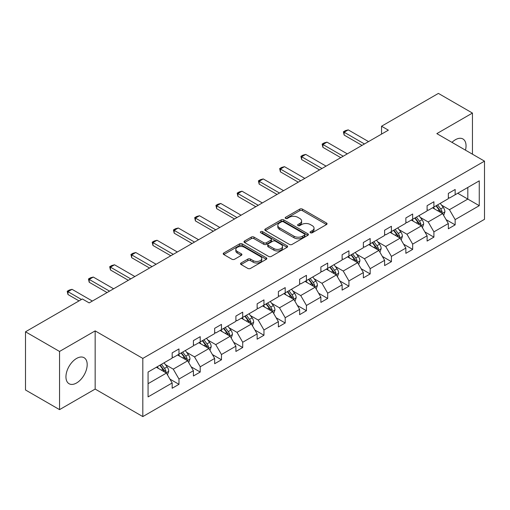 <?xml version="1.0" encoding="UTF-8"?>
<svg xmlns="http://www.w3.org/2000/svg" width="510" height="510" viewBox="0 0 510 510"><rect width="100%" height="100%" fill="white"/><g stroke="black" fill="none" stroke-linecap="round" stroke-linejoin="round"><path stroke-width="0.76" d="M310.431 232.751A1.326 0.765 0 0 0 312.298 232.751L326.502 224.553A1.893 1.09 0 0 0 327.057 223.782A1.893 1.09 0 0 0 326.502 223.01L302.443 209.119A1.893 1.09 0 0 0 299.772 209.119L285.568 217.317A1.326 0.765 0 0 0 285.179 217.859A1.326 0.765 0 0 0 285.568 218.395A1.326 0.765 0 0 0 287.436 218.395L289.278 217.337A6.05 3.494 0 0 1 297.834 217.337L299.835 218.497A6.05 3.494 0 0 1 301.608 220.964A6.05 3.494 0 0 1 299.835 223.431L297.999 224.496A1.326 0.765 0 0 0 297.61 225.037A1.326 0.765 0 0 0 297.999 225.573A1.326 0.765 0 0 0 299.867 225.573L301.71 224.515A6.05 3.494 0 0 1 310.265 224.515L312.267 225.669A6.05 3.494 0 0 1 314.039 228.142A6.05 3.494 0 0 1 312.267 230.609L310.431 231.674A1.326 0.765 0 0 0 310.042 232.209A1.326 0.765 0 0 0 310.431 232.751L310.431 231.674M76.57 382.978A15.019 8.67 120 0 0 86.381 369.744A15.019 8.67 120 0 0 84.08 357.708A15.019 8.67 120 0 0 76.57 358.447A15.019 8.67 120 0 0 66.753 371.688A15.019 8.67 120 0 0 69.054 383.724A15.019 8.67 120 0 0 76.57 382.978M465.471 150.157A15.019 8.67 120 0 0 462.933 138.975A15.019 8.67 120 0 0 455.424 139.721A15.019 8.67 120 0 0 451.981 142.366M241.09 262.988A1.893 1.09 0 0 0 240.535 263.759A1.893 1.09 0 0 0 241.09 264.531L247.841 268.426A1.893 1.09 0 0 0 250.512 268.426L266.284 259.322A1.893 1.09 0 0 0 266.838 258.551A1.893 1.09 0 0 0 266.284 257.773L242.224 243.882A1.893 1.09 0 0 0 239.553 243.882L223.775 252.992A1.893 1.09 0 0 0 223.227 253.763A1.893 1.09 0 0 0 223.775 254.535L231.929 259.239A1.893 1.09 0 0 0 234.606 259.239L241.357 255.344A1.893 1.09 0 0 0 241.912 254.573A1.893 1.09 0 0 0 241.357 253.801L237.309 251.468A5.055 2.92 0 0 1 235.83 249.403A5.055 2.92 0 0 1 238.954 246.706A5.055 2.92 0 0 1 244.462 247.337L260.304 256.485A5.055 2.92 0 0 1 261.783 258.551A5.055 2.92 0 0 1 258.666 261.248A5.055 2.92 0 0 1 253.151 260.61L250.512 259.086A1.893 1.09 0 0 0 247.841 259.086L241.09 262.988L241.09 264.531L247.841 260.661L247.841 259.086M95.16 330.888L59.542 351.454L25.5 331.793L25.5 389.978L59.542 409.632L95.16 389.073L142.819 416.594L142.819 358.409L95.16 330.888L95.16 389.073M472.445 154.186L472.445 113.067L436.834 133.626L484.5 161.141L142.819 358.409M472.445 113.067L438.402 93.406L381.544 126.231L381.544 134.098M25.5 331.793L82.359 298.968L89.167 302.902L388.359 130.165L381.544 126.231M289.412 244.424A1.893 1.09 0 0 0 292.083 244.424L307.855 235.32A1.893 1.09 0 0 0 308.41 234.549A1.893 1.09 0 0 0 307.855 233.778L283.796 219.886A1.893 1.09 0 0 0 281.125 219.886L265.347 228.99A1.893 1.09 0 0 0 264.798 229.761A1.893 1.09 0 0 0 265.347 230.533L289.412 244.424M261.267 233.038A1.326 0.765 0 0 1 262.612 233.223L262.612 231.655L287.073 245.775A1.893 1.09 0 0 1 287.627 246.547A1.893 1.09 0 0 1 287.073 247.318L271.301 256.428A1.893 1.09 0 0 1 268.623 256.428L244.564 242.537L251.315 238.667L251.315 237.093L244.564 240.988A1.893 1.09 0 0 0 244.009 241.766A1.893 1.09 0 0 0 244.564 242.537L244.564 240.988M251.315 238.667A1.893 1.09 0 0 1 253.986 238.667L253.986 237.093A1.893 1.09 0 0 0 251.315 237.093M253.986 237.093L263.747 242.728A1.893 1.09 0 0 0 266.418 242.728L270.899 240.14A1.893 1.09 0 0 0 271.447 239.368A1.893 1.09 0 0 0 270.899 238.597L260.737 232.732A1.326 0.765 0 0 1 260.349 232.19A1.326 0.765 0 0 1 261.165 231.489A1.326 0.765 0 0 1 262.612 231.655M59.542 351.454L59.542 409.632M148.066 372.051L172.17 358.135L172.17 352.869L178.978 348.936L178.978 354.201L193.411 345.869L193.411 340.603L200.22 336.67L200.22 341.936L214.659 333.604L214.659 328.338L221.467 324.405L221.467 329.67L235.9 321.338L235.9 316.072L242.709 312.139L242.709 317.405L257.142 309.073L257.142 303.807L263.957 299.874L263.957 305.139L278.39 296.807L278.39 291.541L285.198 287.608L285.198 292.874L299.631 284.542L299.631 279.276L306.44 275.343L306.44 280.608L320.879 272.276L320.879 267.01L327.688 263.077L327.688 268.349L342.121 260.011L342.121 254.745L348.929 250.812L348.929 256.084L363.369 247.745L363.369 242.48L370.177 238.546L370.177 243.818L384.61 235.48L384.61 230.214L391.419 226.281L391.419 231.553L405.858 223.214L405.858 217.948L412.666 214.015L412.666 219.287L427.099 210.949L427.099 205.683L433.908 201.75L433.908 207.022L448.341 198.683L448.341 193.417L455.156 189.484L455.156 194.756L479.26 180.84L479.26 205.683L455.156 219.6L455.156 224.865L448.341 228.799L448.341 223.533L433.908 231.865L433.908 237.131L427.099 241.064L427.099 235.798L412.666 244.131L412.666 249.396L405.858 253.33L405.858 248.064L391.419 256.396L391.419 261.662L384.61 265.595L384.61 260.329L370.177 268.662L370.177 273.927L363.369 277.861L363.369 272.595L348.929 280.927L348.929 286.193L342.121 290.126L342.121 284.86L327.688 293.193L327.688 298.458L320.879 302.392L320.879 297.126L306.44 305.458L306.44 310.724L299.631 314.657L299.631 309.385L285.198 317.724L285.198 322.989L278.39 326.923L278.39 321.651L263.957 329.989L263.957 335.255L257.142 339.188L257.142 333.916L242.709 342.255L242.709 347.52L235.9 351.454L235.9 346.182L221.467 354.52L221.467 359.786L214.659 363.719L214.659 358.447L200.22 366.786L200.22 372.051L193.411 375.985L193.411 370.713L178.978 379.051L178.978 384.317L172.17 388.25L172.17 382.978L148.066 396.895L148.066 372.051M142.819 416.594L484.5 219.326L484.5 161.141M177.614 354.992L187.693 360.806L173.26 369.144L165.374 364.593M173.26 369.144L178.978 379.051M187.693 360.806L193.411 370.713M172.17 356.879L173.26 357.504L178.978 354.201M198.862 342.726L208.934 348.54L194.501 356.879L186.622 352.327M194.501 356.879L200.22 366.786M208.934 348.54L214.659 358.447M193.411 344.613L194.501 345.238L200.22 341.936M220.103 330.461L230.182 336.275L215.743 344.613L207.863 340.062M215.743 344.613L221.467 354.52M230.182 336.275L235.9 346.182M214.659 332.348L215.743 332.973L221.467 329.67M241.345 318.195L251.424 324.009L236.991 332.348L229.105 327.796M236.991 332.348L242.709 342.255M251.424 324.009L257.142 333.916M235.9 320.082L236.991 320.707L242.709 317.405M262.593 305.93L272.671 311.744L258.232 320.082L250.353 315.531M258.232 320.082L263.957 329.989M272.671 311.744L278.39 321.651M257.142 307.817L258.232 308.442L263.957 305.139M283.834 293.664L293.913 299.478L279.48 307.817L271.594 303.265M279.48 307.817L285.198 317.724M293.913 299.478L299.631 309.385M278.39 295.551L279.48 296.176L285.198 292.874M305.082 281.399L315.161 287.219L300.721 295.551L292.842 291M300.721 295.551L306.44 305.458M315.161 287.219L320.879 297.126M299.631 283.286L300.721 283.911L306.44 280.608M326.323 269.133L336.402 274.954L321.969 283.286L314.083 278.734M321.969 283.286L327.688 293.193M336.402 274.954L342.121 284.86M320.879 271.02L321.969 271.651L327.688 268.349M347.571 256.868L357.644 262.688L343.211 271.02L335.331 266.469M343.211 271.02L348.929 280.927M357.644 262.688L363.369 272.595M342.121 258.755L343.211 259.386L348.929 256.084M368.813 244.602L378.892 250.423L364.459 258.755L356.573 254.203M364.459 258.755L370.177 268.662M378.892 250.423L384.61 260.329M363.369 246.489L364.459 247.12L370.177 243.818M390.061 232.337L400.133 238.157L385.7 246.489L377.821 241.938M385.7 246.489L391.419 256.396M400.133 238.157L405.858 248.064M384.61 234.224L385.7 234.855L391.419 231.553M411.302 220.071L421.381 225.892L406.942 234.224L399.062 229.672M406.942 234.224L412.666 244.131M421.381 225.892L427.099 235.798M405.858 221.958L406.942 222.589L412.666 219.287M432.544 207.806L442.623 213.626L428.19 221.958L420.304 217.407M428.19 221.958L433.908 231.865M442.623 213.626L448.341 223.533M427.099 209.693L428.19 210.324L433.908 207.022M457.738 193.258L467.817 199.078L449.431 209.693L441.552 205.141M449.431 209.693L455.156 219.6M479.26 205.683L467.817 199.078L467.817 187.444L479.26 180.84M448.341 197.427L449.431 198.058L455.156 194.756M148.066 383.686L166.445 373.071L156.372 367.257M166.445 373.071L172.17 382.978M446.097 219.638L455.156 224.865M424.856 231.903L433.908 237.131M403.608 244.169L412.666 249.396M382.366 256.434L391.419 261.662M361.118 268.7L370.177 273.927M339.877 280.965L348.929 286.193M318.629 293.231L327.688 298.458M297.387 305.496L306.44 310.724M276.139 317.762L285.198 322.989M254.898 330.027L263.957 335.255M233.656 342.293L242.709 347.52M212.409 354.558L221.467 359.786M191.167 366.824L200.22 372.051M169.919 379.089L178.978 384.317M310.96 232.936L312.267 232.184A6.05 3.494 0 0 0 314.039 229.717L314.039 228.142M301.608 220.964L301.608 222.538A6.05 3.494 0 0 1 299.835 225.006L298.528 225.764M326.476 224.566L302.443 210.687A1.893 1.09 0 0 0 299.772 210.687L286.097 218.586M307.83 235.333L283.796 221.455A1.893 1.09 0 0 0 281.125 221.455L265.372 230.545M304.515 235.084A1.326 0.765 0 0 0 304.903 234.549A1.326 0.765 0 0 0 304.515 234.007L283.394 221.812A1.326 0.765 0 0 0 281.526 221.812L279.588 222.934A6.05 3.494 0 0 0 277.816 225.401A6.05 3.494 0 0 0 279.588 227.868L294.021 236.206A6.05 3.494 0 0 0 302.577 236.206L304.515 235.084L304.515 236.659A1.326 0.765 0 0 0 304.903 236.117L304.903 234.549M277.816 225.401L277.816 226.976A6.05 3.494 0 0 0 279.588 229.443L279.588 227.868M304.515 236.659L302.577 237.781A6.05 3.494 0 0 1 294.021 237.781L279.588 229.443M253.986 238.667L263.747 244.296A1.893 1.09 0 0 0 266.418 244.296L270.899 241.714A1.893 1.09 0 0 0 271.447 240.943L271.447 239.368M262.612 233.223L287.047 247.331M273.87 248.574A5.055 2.92 0 0 0 279.384 249.205A5.055 2.92 0 0 0 282.502 246.508A5.055 2.92 0 0 0 281.023 244.443L275.445 241.224A1.893 1.09 0 0 0 272.767 241.224L268.292 243.805A1.893 1.09 0 0 0 267.737 244.577A1.893 1.09 0 0 0 268.292 245.348L273.87 248.574L273.87 250.149A5.055 2.92 0 0 0 279.384 250.78A5.055 2.92 0 0 0 282.502 248.083L282.502 246.508M267.737 244.577L267.737 246.151A1.893 1.09 0 0 0 268.292 246.923L268.292 245.348M273.87 250.149L268.292 246.923M261.783 258.551L261.783 260.119A5.055 2.92 0 0 1 258.666 262.816A5.055 2.92 0 0 1 253.151 262.185L250.512 260.661A1.893 1.09 0 0 0 247.841 260.661M235.83 249.403L235.83 250.977A5.055 2.92 0 0 0 237.309 253.036L237.309 251.468M241.332 255.357L237.309 253.036M266.258 259.335L242.224 245.457A1.893 1.09 0 0 0 239.553 245.457L223.801 254.547M443.662 215.418L444.911 211.803A5.106 2.945 -120 0 0 443.286 207.455L440.226 203.375M434.743 209.074L433.417 207.302M441.87 213.186L442.157 212.02A5.106 2.945 -120 0 0 440.697 208.947L437.637 204.867M436.362 205.606L439.722 210.094A2.601 1.498 60 0 1 440.194 210.885L442.157 212.02M436.005 205.81L439.059 209.891A5.106 2.945 60 0 1 440.334 212.3M364.459 143.96L344.135 132.23L344.135 135.061L343.389 131.803L345.429 130.624L348.222 129.871L368.539 141.601M362.004 145.375L344.135 135.061M348.222 129.871L344.135 132.23L343.389 131.803M422.414 227.683L423.67 224.062A5.106 2.945 -120 0 0 422.038 219.721L418.984 215.641M413.495 221.34L412.169 219.568M420.629 225.452L420.909 224.285A5.106 2.945 -120 0 0 419.45 221.212L416.396 217.132M415.114 217.872L418.481 222.36A2.601 1.498 60 0 1 418.952 223.15L420.909 224.285M414.757 218.076L417.817 222.156A5.106 2.945 60 0 1 419.086 224.566M401.172 239.949L402.422 236.328A5.106 2.945 -120 0 0 400.796 231.986L397.736 227.906M392.254 233.605L390.928 231.833M399.381 237.717L399.668 236.551A5.106 2.945 -120 0 0 398.208 233.478L395.148 229.398M393.873 230.137L397.233 234.625A2.601 1.498 60 0 1 397.711 235.416L399.668 236.551M393.516 230.341L396.57 234.422A5.106 2.945 60 0 1 397.845 236.831M343.211 156.226L322.894 144.496L322.894 147.326L322.141 144.069L324.188 142.889L326.98 142.137L347.297 153.867M340.763 157.641L322.894 147.326M326.98 142.137L322.894 144.496L322.141 144.069M321.969 168.491L301.646 156.761L301.646 159.592L300.9 156.334L302.94 155.155L305.732 154.402L326.056 166.132M319.515 169.906L301.646 159.592M305.732 154.402L301.646 156.761L300.9 156.334M379.925 252.214L381.18 248.593A5.106 2.945 -120 0 0 379.548 244.252L376.495 240.172M371.006 245.871L369.686 244.099M378.139 249.983L378.426 248.816A5.106 2.945 -120 0 0 376.96 245.743L373.906 241.663M372.625 242.403L375.991 246.891A2.601 1.498 60 0 1 376.463 247.681L378.426 248.816M372.268 242.607L375.328 246.687A5.106 2.945 60 0 1 376.597 249.097M300.721 180.757L280.404 169.027L280.404 171.857L279.659 168.593L281.698 167.414L284.491 166.668L304.808 178.398M298.273 182.172L280.404 171.857M284.491 166.668L280.404 169.027L279.659 168.593M358.683 264.48L359.933 260.859A5.106 2.945 -120 0 0 358.307 256.517L355.247 252.431M349.764 258.137L348.438 256.364M356.892 262.248L357.178 261.082A5.106 2.945 -120 0 0 355.719 258.009L352.659 253.929M351.384 254.668L354.75 259.156A2.601 1.498 60 0 1 355.221 259.947L357.178 261.082M351.027 254.873L354.087 258.952A5.106 2.945 60 0 1 355.355 261.362M279.48 193.022L259.163 181.292L259.163 184.123L258.411 180.859L260.457 179.679L263.243 178.933L283.566 190.663M277.026 194.438L259.163 184.123M263.243 178.933L259.163 181.292L258.411 180.859M337.435 276.745L338.691 273.124A5.106 2.945 -120 0 0 337.059 268.783L334.005 264.696M328.523 270.402L327.197 268.63M335.65 274.514L335.937 273.347A5.106 2.945 -120 0 0 334.471 270.274L331.417 266.195M330.136 266.934L333.502 271.422A2.601 1.498 60 0 1 333.974 272.212L335.937 273.347M329.785 267.138L332.839 271.218A5.106 2.945 60 0 1 334.114 273.628M258.232 205.288L237.915 193.558L237.915 196.388L237.169 193.124L239.209 191.945L242.001 191.199L262.318 202.929M255.784 206.703L237.915 196.388M242.001 191.199L237.915 193.558L237.169 193.124M316.194 289.011L317.443 285.39A5.106 2.945 -120 0 0 315.817 281.048L312.757 276.962M307.275 282.667L305.949 280.895M314.402 286.779L314.689 285.606A5.106 2.945 -120 0 0 313.229 282.54L310.169 278.46M308.894 279.199L312.26 283.688A2.601 1.498 60 0 1 312.732 284.478L314.689 285.606M308.537 279.403L311.597 283.483A5.106 2.945 60 0 1 312.866 285.893M236.991 217.553L216.673 205.823L216.673 208.654L215.921 205.39L217.968 204.21L220.76 203.465L241.077 215.194M234.536 218.969L216.673 208.654M220.76 203.465L216.673 205.823L215.921 205.39M294.946 301.276L296.202 297.655A5.106 2.945 -120 0 0 294.57 293.314L291.516 289.227M286.034 294.933L284.707 293.161M293.161 299.045L293.448 297.872A5.106 2.945 -120 0 0 291.988 294.805L288.928 290.726M287.646 291.465L291.012 295.953A2.601 1.498 60 0 1 291.484 296.743L293.448 297.872M287.296 291.669L290.349 295.749A5.106 2.945 60 0 1 291.624 298.159M215.743 229.819L195.426 218.089L195.426 220.919L194.68 217.655L196.72 216.476L199.512 215.73L219.829 227.46M213.295 231.234L195.426 220.919M199.512 215.73L195.426 218.089L194.68 217.655M273.704 313.542L274.954 309.921A5.106 2.945 -120 0 0 273.328 305.579L270.268 301.493M264.786 307.198L263.46 305.426M271.919 311.31L272.2 310.137A5.106 2.945 -120 0 0 270.74 307.071L267.686 302.991M266.405 303.724L269.771 308.219A2.601 1.498 60 0 1 270.243 309.009L272.2 310.137M266.048 303.934L269.108 308.014A5.106 2.945 60 0 1 270.376 310.424M194.501 242.084L174.184 230.354L174.184 233.185L173.432 229.921L175.478 228.741L178.27 227.995L198.588 239.725M192.047 243.499L174.184 233.185M178.27 227.995L174.184 230.354L173.432 229.921M252.463 325.807L253.712 322.186A5.106 2.945 -120 0 0 252.087 317.845L249.027 313.758M243.544 319.464L242.218 317.692M250.671 323.576L250.958 322.403A5.106 2.945 -120 0 0 249.498 319.337L246.438 315.256M245.163 315.99L248.523 320.484A2.601 1.498 60 0 1 248.995 321.274L250.958 322.403M244.806 316.2L247.86 320.28A5.106 2.945 60 0 1 249.135 322.69M173.26 254.35L152.936 242.62L152.936 245.45L152.19 242.186L154.23 241.007L157.023 240.261L177.34 251.991M170.805 255.765L152.936 245.45M157.023 240.261L152.936 242.62L152.19 242.186M231.215 338.073L232.471 334.452A5.106 2.945 -120 0 0 230.839 330.11L227.785 326.024M222.296 331.729L220.97 329.957M229.43 335.841L229.71 334.668A5.106 2.945 -120 0 0 228.25 331.602L225.197 327.522M223.915 328.255L227.281 332.75A2.601 1.498 60 0 1 227.753 333.54L229.71 334.668M223.558 328.465L226.618 332.545A5.106 2.945 60 0 1 227.887 334.955M152.012 266.615L131.695 254.885L131.695 257.716L130.942 254.452L132.989 253.272L135.781 252.526L156.098 264.256M149.564 268.03L131.695 257.716M135.781 252.526L131.695 254.885L130.942 254.452M209.973 350.338L211.223 346.717A5.106 2.945 -120 0 0 209.597 342.369L206.537 338.289M201.055 343.995L199.729 342.223M208.182 348.107L208.469 346.934A5.106 2.945 -120 0 0 207.009 343.867L203.949 339.787M202.674 340.521L206.034 345.015A2.601 1.498 60 0 1 206.512 345.805L208.469 346.934M202.317 340.731L205.371 344.811A5.106 2.945 60 0 1 206.646 347.221M130.77 278.881L110.453 267.151L110.453 269.981L109.701 266.717L111.741 265.538L114.533 264.792L134.857 276.522M128.316 280.296L110.453 269.981M114.533 264.792L110.453 267.151L109.701 266.717M188.726 362.604L189.981 358.983A5.106 2.945 -120 0 0 188.349 354.635L185.296 350.555M179.807 356.254L178.487 354.488M186.94 360.372L187.227 359.199A5.106 2.945 -120 0 0 185.761 356.133L182.708 352.053M181.426 352.786L184.792 357.281A2.601 1.498 60 0 1 185.264 358.071L187.227 359.199M181.069 352.996L184.129 357.076A5.106 2.945 60 0 1 185.404 359.486M109.522 291.146L89.205 279.416L89.205 282.247L88.459 278.983L90.499 277.803L93.292 277.058L113.609 288.787M107.075 292.561L89.205 282.247M93.292 277.058L89.205 279.416L88.459 278.983M167.484 374.863L168.733 371.248A5.106 2.945 -120 0 0 167.108 366.9L164.048 362.82M158.565 368.52L157.239 366.754M165.693 372.638L165.98 371.465A5.106 2.945 -120 0 0 164.52 368.398L161.46 364.318M160.185 365.052L163.551 369.546A2.601 1.498 60 0 1 164.022 370.336L165.98 371.465M159.828 365.262L162.888 369.342A5.106 2.945 60 0 1 164.156 371.752M81.472 299.478L67.964 291.682L67.964 294.512L67.212 291.248L69.258 290.069L72.044 289.323L92.367 301.053M79.018 300.894L67.964 294.512M72.044 289.323L67.964 291.682L67.212 291.248M312.267 232.184L312.267 230.609M297.999 225.573L297.999 224.496M299.835 225.006L299.835 223.431M285.568 218.395L285.568 217.317M299.772 210.687L299.772 209.119M302.443 210.687L302.443 209.119M326.502 224.553L326.502 223.01M265.347 230.533L265.347 228.99M281.125 221.455L281.125 219.886M283.796 221.455L283.796 219.886M307.855 235.32L307.855 233.778M294.021 237.781L294.021 236.206M302.577 237.781L302.577 236.206M263.747 244.296L263.747 242.728M266.418 244.296L266.418 242.728M270.899 241.714L270.899 240.14M287.073 247.318L287.073 245.775M250.512 260.661L250.512 259.086M253.151 262.185L253.151 260.61M241.357 255.344L241.357 253.801M223.775 254.535L223.775 252.992M239.553 245.457L239.553 243.882M242.224 245.457L242.224 243.882M266.284 259.322L266.284 257.773M442.259 213.409L444.879 211.899M440.697 208.947L443.286 207.455M437.612 210.732L439.059 209.891M421.011 225.675L423.631 224.164M419.45 221.212L422.038 219.721M416.364 222.998L417.817 222.156M399.77 237.94L402.39 236.43M398.208 233.478L400.796 231.986M395.122 235.263L396.57 234.422M378.522 250.206L381.142 248.695M376.96 245.743L379.548 244.252M373.875 247.522L375.328 246.687M357.281 262.471L359.901 260.961M355.719 258.009L358.307 256.517M352.633 259.788L354.087 258.952M336.033 274.737L338.659 273.226M334.471 270.274L337.059 268.783M331.385 272.053L332.839 271.218M314.791 287.002L317.411 285.492M313.229 282.54L315.817 281.048M310.144 284.319L311.597 283.483M293.543 299.268L296.17 297.757M291.988 294.805L294.57 293.314M288.902 296.584L290.349 295.749M272.302 311.534L274.922 310.023M270.74 307.071L273.328 305.579M267.654 308.85L269.108 308.014M251.06 323.799L253.68 322.288M249.498 319.337L252.087 317.845M246.413 321.115L247.86 320.28M229.812 336.064L232.433 334.554M228.25 331.602L230.839 330.11M225.165 333.381L226.618 332.545M208.571 348.33L211.191 346.819M207.009 343.867L209.597 342.369M203.923 345.646L205.371 344.811M187.323 360.595L189.943 359.085M185.761 356.133L188.349 354.635M182.676 357.912L184.129 357.076M166.081 372.861L168.702 371.35M164.52 368.398L167.108 366.9M161.434 370.177L162.888 369.342"/></g></svg>
